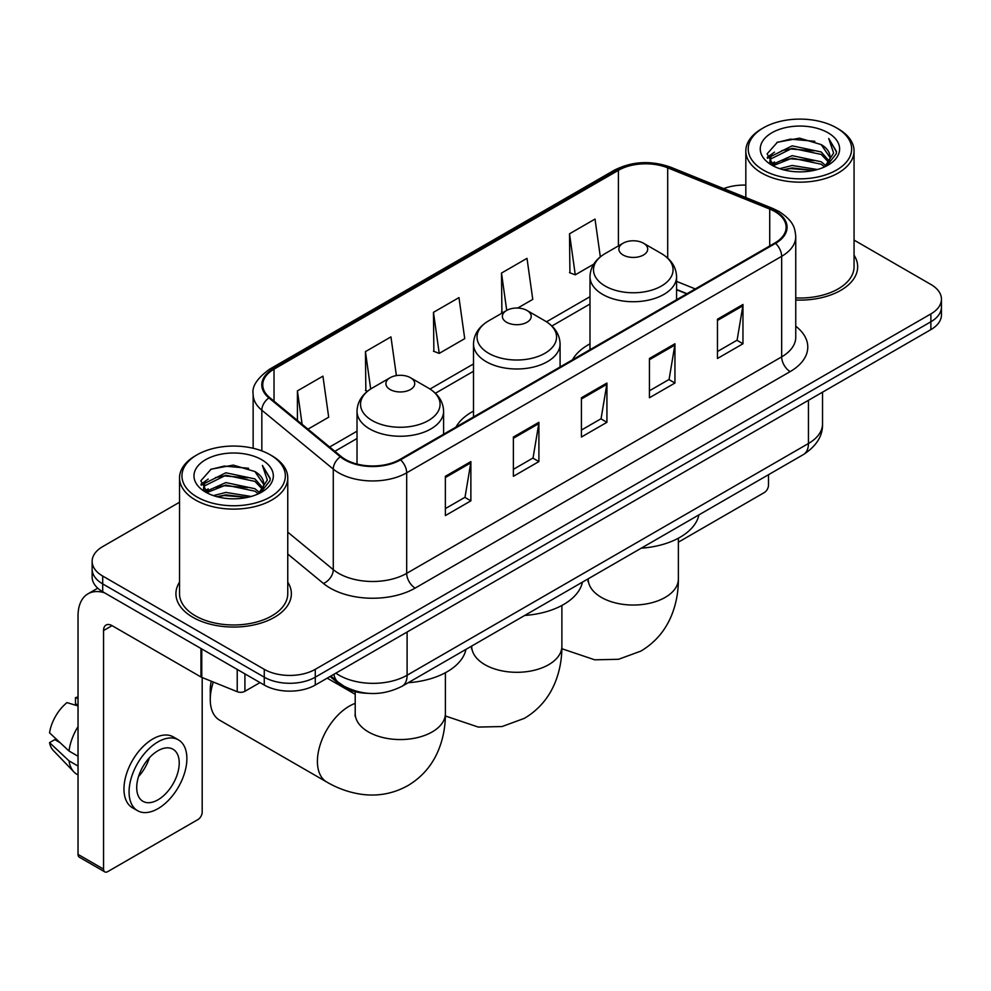 <?xml version="1.0" encoding="UTF-8"?>
<svg xmlns="http://www.w3.org/2000/svg" width="991" height="991" viewBox="0 0 991 991"><rect width="100%" height="100%" fill="white"/><g stroke="black" fill="none" stroke-linecap="round" stroke-linejoin="round"><path stroke-width="1.49" d="M473.5 411.104A63.734 36.791 0 0 0 456.009 427.059M589.992 343.852A63.734 36.791 0 0 0 572.488 359.807M686.751 293.844L676.568 289.731M368.119 693.328A36.072 20.823 180 0 1 339.74 684.459L330.077 676.494M179.532 502.239L102.705 546.598A36.072 20.823 0 0 0 92.138 561.327L92.138 577.035A36.072 20.823 0 0 0 102.705 591.763L264.263 685.041A36.072 20.823 0 0 0 315.274 685.041L930.883 329.619A36.072 20.823 0 0 0 941.45 314.89L941.45 307.037A36.072 20.823 0 0 1 930.883 321.765A36.072 20.823 0 0 0 941.45 307.037L941.45 299.183A36.072 20.823 0 0 0 930.883 284.454L854.056 240.095M92.138 561.327A36.072 20.823 0 0 0 102.705 576.056L264.263 669.334A36.072 20.823 0 0 0 315.274 669.334L315.274 677.187L930.883 321.765L315.274 677.187A36.072 20.823 0 0 1 264.263 677.187A36.072 20.823 0 0 0 315.274 677.187L315.274 685.041M102.705 576.056L102.705 583.91L264.263 677.187L102.705 583.91A36.072 20.823 0 0 1 92.138 569.181A36.072 20.823 0 0 0 102.705 583.91L102.705 591.763M179.532 582.138A57.713 33.322 0 0 0 175.927 593.733A57.713 33.322 0 0 0 192.836 617.294A57.713 33.322 0 0 0 255.74 624.516A57.713 33.322 0 0 0 291.366 593.733A57.713 33.322 0 0 0 287.762 582.138A57.713 33.322 0 0 1 291.366 593.733A57.713 33.322 0 0 1 255.74 624.516A57.713 33.322 0 0 1 192.836 617.294A57.713 33.322 0 0 1 175.927 593.733A57.713 33.322 0 0 1 179.532 582.138M774.851 211.554A38.476 22.211 180 0 1 786.123 227.261A38.476 22.211 180 0 1 774.851 242.981L399.881 459.465A38.476 22.211 180 0 1 341.152 456.504L269.713 397.602A38.476 22.211 180 0 1 262.751 384.855A38.476 22.211 180 0 1 274.024 369.147L618.421 170.316A38.476 22.211 180 0 1 667.699 167.826L769.722 209.064A38.476 22.211 180 0 1 774.851 211.554M775.532 211.17A39.442 22.768 0 0 0 770.267 208.618L668.244 167.368A39.442 22.768 0 0 0 617.74 169.919L273.343 368.751A39.442 22.768 0 0 0 268.92 397.911L340.359 456.814A39.442 22.768 0 0 0 400.562 459.861L775.532 243.365A39.442 22.768 0 0 0 775.532 211.17M445.368 476.299L445.368 515.58L470.874 500.851L470.874 461.583L445.368 476.299M445.368 508.606L465.014 497.271L470.775 462.884A9.625 5.55 -120 0 0 470.874 461.583M464.841 497.371L470.874 500.851M513.388 437.031L513.388 476.312L538.906 461.583L538.906 422.302L513.388 437.031M513.388 469.338L533.047 457.991L538.794 423.615A9.625 5.55 -120 0 0 538.906 422.302M532.873 458.09L538.906 461.583M717.459 319.213L717.459 358.482L742.965 343.766L742.965 304.485L717.459 319.213M717.459 351.52L737.106 340.173L742.866 305.785A9.625 5.55 -120 0 0 742.965 304.485M736.932 340.272L742.965 343.766M649.439 358.482L649.439 397.763L674.945 383.034L674.945 343.766L649.439 358.482M649.439 390.788L669.086 379.454L674.846 345.066A9.625 5.55 -120 0 0 674.945 343.766M668.913 379.553L674.945 383.034M581.42 397.763L581.42 437.031L606.926 422.302L606.926 383.034L581.42 397.763M581.42 430.069L601.066 418.722L606.826 384.335A9.625 5.55 -120 0 0 606.926 383.034M600.893 418.821L606.926 422.302M795.748 300.025A57.713 33.322 0 0 0 857.661 266.79A57.713 33.322 0 0 0 854.056 255.195A57.713 33.322 0 0 1 857.661 266.79A57.713 33.322 0 0 1 795.748 300.025M315.274 669.334L930.883 313.912A36.072 20.823 0 0 0 941.45 299.183M745.827 185.119A36.072 20.823 0 0 0 723.715 188.624M307.978 429.153L328.69 417.199L322.93 376.159L297.424 390.888L297.424 420.444M517.723 308.052L532.762 299.381L527.001 258.341L501.496 273.07L501.904 312.103M600.323 256.867L595.021 219.073L569.515 233.802L569.924 272.835M396.388 375.601L390.95 336.89L365.444 351.619L365.852 390.652M433.463 312.338L439.224 353.378L464.729 338.649L458.969 297.61L433.463 312.338L433.872 351.371M439.224 353.378L433.463 351.223M503.032 312.524L501.496 311.954M501.496 273.07L506.723 310.394M569.515 233.802L575.275 274.829L593.72 264.176M575.275 274.829L569.515 272.674M367.488 391.259L365.444 390.491M365.444 351.619L370.684 388.98M297.424 390.888L302.106 424.309M678.377 542.176L764.222 492.614A6.008 3.468 120 0 0 768.483 485.243L768.483 474.726M763.38 170.08A51.705 29.854 0 0 0 836.503 170.08A51.705 29.854 0 0 0 836.503 127.851L838.2 128.842A54.109 31.241 0 0 1 854.056 150.929A54.109 31.241 0 0 1 820.647 179.792A54.109 31.241 0 0 1 761.683 173.016A54.109 31.241 0 0 1 745.827 150.929A54.109 31.241 0 0 1 761.683 128.842L763.38 127.851A51.705 29.854 0 0 0 763.38 170.08M795.748 297.932A54.109 31.241 0 0 0 854.056 266.79L854.056 150.929M779.682 168.668L792.156 165.472L817.451 169.523M783.249 169.758L792.156 167.925L813.76 170.44L790.471 168.594L783.497 169.82M771.915 164.667L792.156 155.649L821.192 161.781L825.875 165.658M773.141 165.683L792.156 158.102L821.192 164.233L824.574 166.822M770.23 162.982L770.899 156.467L792.156 145.838L821.192 151.957L829.145 160.976M769.97 161.793L770.899 158.919L792.156 148.291L821.192 154.41L828.575 162.152M824.264 167.07A30.064 17.355 0 0 0 830 156.875A30.064 17.355 0 0 0 821.192 144.599L829.987 157.458M828.005 132.769A39.677 22.904 0 0 0 771.964 132.72A39.677 22.904 0 0 0 771.704 165.063A39.677 22.904 0 0 0 771.878 165.163A39.677 22.904 0 0 0 828.166 165.063A39.677 22.904 0 0 0 828.005 132.769M821.192 144.599L799.601 138.158L777.402 142.233L767.108 153.865L773.934 166.253M826.729 165.869L836.317 153.704L836.503 151.524L828.711 138.492L833.617 153.097L824.586 166.922M838.2 128.842L836.503 127.851A51.705 29.854 0 0 0 763.38 127.851M828.711 138.492L836.503 152.019M776.882 142.493L790.471 139.136L814.825 141.317M767.505 158.287L771.939 154.807M781.701 150.657L790.471 148.947L813.958 150.88M781.701 160.468L790.471 158.771L813.958 160.703M767.245 157.321L774.528 152.143M771.122 163.924L774.528 161.967M623.079 254.997A14.431 8.337 0 0 0 643.481 254.997A14.431 8.337 0 0 0 643.493 243.216L661.406 253.56A39.764 22.954 0 0 1 661.406 286.04A39.764 22.954 0 0 1 605.167 286.04A39.764 22.954 0 0 1 605.167 253.56C595.368 259.382 590.314 267.112 589.992 276.737A43.294 24.998 0 0 0 602.677 294.414A43.294 24.998 0 0 0 649.848 299.827A43.294 24.998 0 0 0 676.568 276.737C676.258 267.112 671.192 259.382 661.406 253.56L643.493 243.216A14.431 8.337 0 0 0 623.079 243.216A14.431 8.337 0 0 0 623.079 254.997M641.239 548.184A66.137 38.178 0 0 0 698.94 514.862M506.587 322.261A14.431 8.337 0 0 0 527.001 322.261A14.431 8.337 0 0 0 527.001 310.48L544.914 320.824A39.764 22.954 0 0 1 544.914 353.291A39.764 22.954 0 0 1 488.674 353.291A39.764 22.954 0 0 1 488.674 320.824C478.876 326.634 473.822 334.363 473.5 344.001A43.294 24.998 0 0 0 486.185 361.665A43.294 24.998 0 0 0 533.356 367.091A43.294 24.998 0 0 0 560.088 344.001C559.766 334.363 554.712 326.634 544.914 320.824L527.001 310.48A14.431 8.337 0 0 0 506.587 310.48A14.431 8.337 0 0 0 506.587 322.261M524.747 615.436A66.137 38.178 0 0 0 582.448 582.126M213.325 682.031A45.09 26.039 120 0 0 210.265 699.522L210.265 689.711A33.062 19.089 -60 0 1 211.294 681.213M210.265 699.522A45.09 26.039 120 0 0 219.606 720.172L326.745 782.023A45.09 26.039 -60 0 1 319.833 745.889A45.09 26.039 -60 0 1 349.29 706.149A45.09 26.039 -60 0 1 355.212 703.375M390.107 389.513A14.431 8.337 0 0 0 410.509 389.513A14.431 8.337 0 0 0 410.509 377.732L428.422 388.076A39.764 22.954 0 0 1 428.422 420.543A39.764 22.954 0 0 1 372.182 420.543A39.764 22.954 0 0 1 372.182 388.076C362.396 393.885 357.33 401.615 357.02 411.253A43.294 24.998 0 0 0 369.693 428.93A43.294 24.998 0 0 0 416.877 434.343A43.294 24.998 0 0 0 443.596 411.253C443.274 401.615 438.22 393.885 428.422 388.076L410.509 377.732A14.431 8.337 0 0 0 390.107 377.732A14.431 8.337 0 0 0 390.107 389.513M408.255 682.7A66.137 38.178 0 0 0 465.968 649.378M244.913 673.868L244.913 691.297L260.014 682.588M104.501 592.804A48.101 27.773 -120 0 0 88.013 593.807A48.101 27.773 -120 0 0 78.041 615.82L78.041 854.403L103.559 869.132L103.559 630.549A12.028 6.937 60 0 1 106.049 625.048A12.028 6.937 60 0 1 112.057 625.643L200.962 676.977L200.962 648.498M103.559 869.132A6.008 3.468 120 0 0 104.798 871.882L79.292 857.165A6.008 3.468 -60 0 1 78.041 854.403M104.798 871.882A6.008 3.468 120 0 0 107.808 871.585L197.94 819.557A6.008 3.468 120 0 0 202.189 812.186L202.189 677.534M244.913 691.297A6.008 3.468 180 0 1 237.221 691.693L201.768 677.361A6.008 3.468 180 0 1 200.962 676.977M157.978 799.811A30.064 17.355 120 0 0 177.612 773.327A30.064 17.355 120 0 0 173.004 749.233A30.064 17.355 120 0 0 157.978 750.732A30.064 17.355 120 0 0 138.331 777.217A30.064 17.355 120 0 0 142.939 801.31A30.064 17.355 120 0 0 157.978 799.811M138.554 776.51A30.064 17.355 120 0 0 149.344 757.83M78.041 698.469L75.502 697.689L75.502 703.734L78.041 705.208M178.417 739.868L173.314 736.92A40.879 23.611 120 0 0 152.874 738.939A40.879 23.611 120 0 0 126.167 774.974A40.879 23.611 120 0 0 132.435 807.739L137.526 810.675A40.879 23.611 120 0 0 157.978 808.656A40.879 23.611 120 0 0 184.685 772.621A40.879 23.611 120 0 0 178.417 739.868A40.879 23.611 120 0 0 157.978 741.887A40.879 23.611 120 0 0 131.27 777.923A40.879 23.611 120 0 0 137.526 810.675M78.041 726.576A39.677 22.904 120 0 0 69.023 751.029L49.55 732.82A31.266 18.049 120 0 1 66.992 702.607L78.041 705.951M78.041 756.244L69.023 751.029M60.079 742.68L54.778 739.62L49.55 742.631L69.023 760.853L78.041 766.055M69.023 760.853A39.677 22.904 120 0 0 73.916 771.927A39.677 22.904 120 0 0 76.914 774.293L78.041 774.95M78.041 696.983A31.266 18.049 120 0 0 75.502 697.689M49.55 742.631A31.266 18.049 120 0 0 53.241 750.41L73.916 771.927M197.085 497.024A51.705 29.854 0 0 0 270.209 497.024A51.705 29.854 0 0 0 270.209 454.807L271.918 455.786A54.109 31.241 0 0 1 287.762 477.873A54.109 31.241 0 0 1 254.353 506.735A54.109 31.241 0 0 1 195.388 499.96A54.109 31.241 0 0 1 179.532 477.873A54.109 31.241 0 0 1 195.388 455.786L197.085 454.807A51.705 29.854 0 0 0 197.085 497.024M179.532 477.873L179.532 593.733A54.109 31.241 0 0 0 195.388 615.82A54.109 31.241 0 0 0 254.353 622.596A54.109 31.241 0 0 0 287.762 593.733L287.762 477.873M213.387 495.611L225.874 492.416L251.169 496.466M216.967 496.702L225.874 494.868L247.465 497.383M205.608 491.598L225.874 482.592L254.91 488.724L259.58 492.601M206.859 492.626L225.874 485.045L254.91 491.177L258.279 493.766M203.948 489.926L204.617 483.41L225.874 472.781L254.91 478.901L262.863 487.919M203.675 488.736L204.617 485.863L225.874 475.234L254.91 481.366L262.293 489.096M257.982 494.014A30.064 17.355 0 0 0 263.717 483.819A30.064 17.355 0 0 0 254.91 471.543L263.693 484.413M261.711 459.713A39.677 22.904 0 0 0 205.682 459.663A39.677 22.904 0 0 0 205.422 492.007A39.677 22.904 0 0 0 205.595 492.106A39.677 22.904 0 0 0 261.884 492.007A39.677 22.904 0 0 0 261.711 459.713M254.91 471.543L233.306 465.101L211.108 469.177L200.826 480.808L207.639 493.208M260.435 492.812L270.023 480.647L270.221 478.467L262.417 465.436L267.335 480.04L258.292 493.865M271.918 455.786L270.209 454.807A51.705 29.854 0 0 0 197.085 454.807M262.417 465.436L270.209 478.963M210.6 469.437L224.189 466.08L248.543 468.26M201.21 485.231L205.645 481.75M215.419 477.6L224.189 475.903L247.676 477.823M215.419 487.411L224.189 485.714L247.676 487.646M217.215 496.764L224.189 495.537L247.44 497.395M200.962 484.265L208.234 479.087M204.827 490.867L208.234 488.91M339.74 683.394L339.74 684.459M335.85 673.162A48.101 27.773 0 0 0 339.083 675.218A48.101 27.773 0 0 0 407.103 675.218L808.445 443.51A48.101 27.773 0 0 0 822.53 423.875C822.877 435.817 816.522 446.024 803.466 454.522L402.123 686.23A24.044 13.886 60 0 0 407.103 675.218L407.103 632.023M808.445 400.314L808.445 443.51A24.044 13.886 60 0 1 803.466 454.522M333.905 674.289A24.044 16.091 129.5 0 0 338.092 682.105L330.796 676.085M930.883 329.619L930.883 313.912M264.263 685.041L264.263 669.334M795.748 326.225A60.129 34.71 180 0 1 790.161 371.6L415.179 588.084A12.028 6.937 60 0 1 406.682 573.355L781.664 356.871A48.101 27.773 0 0 0 795.748 337.225L795.748 236.688A48.101 27.773 180 0 1 781.664 256.322A12.028 6.937 -120 0 0 775.532 243.365M415.179 588.084A60.129 34.71 180 0 1 330.152 588.084A60.129 34.71 180 0 1 323.425 583.451L287.762 554.043M340.359 456.814A12.028 8.039 129.5 0 0 333.273 469.115L333.273 569.652A48.101 27.773 0 0 0 338.662 573.355A48.101 27.773 0 0 0 406.682 573.355L406.682 472.818A48.101 27.773 180 0 1 333.273 469.115L261.835 410.212A48.101 27.773 180 0 1 253.139 394.282L253.139 448.254M795.748 236.688C794.968 228.425 794.2 221.55 779.174 211.554L772.844 208.482A12.028 5.636 112 0 0 770.267 208.618M772.844 208.482L670.82 167.244C650.901 160.195 631.998 161.211 614.11 170.303A12.028 6.937 60 0 1 617.74 169.919M273.343 368.751A12.028 6.937 -120 0 0 269.713 369.135C257.226 378.116 251.702 386.49 253.139 394.282M268.92 397.911A12.028 8.039 129.5 0 0 261.835 410.212L261.835 450.88M670.82 167.244A12.028 5.636 112 0 0 668.244 167.368M400.562 459.861A12.028 6.937 60 0 1 406.682 472.818L781.664 256.322L781.664 356.871A12.028 6.937 60 0 0 790.161 371.6M287.762 532.13L333.273 569.652A12.028 8.039 -50.5 0 1 323.425 583.451M274.024 369.147L274.024 401.157M769.722 209.064L769.722 245.941M667.699 167.826L667.699 258.106M695.261 288.926L676.568 281.382M618.421 170.316L618.421 245.917M589.992 296.693L546.512 321.79M473.5 363.945L430.02 389.042M357.02 431.196L329.631 447.003M581.42 399.001L606.826 384.335M649.439 359.733L674.846 345.066M717.459 320.465L742.866 305.785M513.388 438.282L538.794 423.615M445.368 477.551L470.775 462.884M678.377 538.212L678.377 579.004A45.09 26.039 180 0 1 665.172 597.412A45.09 26.039 180 0 1 601.401 597.412A45.09 26.039 180 0 1 588.196 579.004L587.985 581.581M561.885 605.464L561.885 646.256A45.09 26.039 180 0 1 548.68 664.676A45.09 26.039 180 0 1 484.909 664.676A45.09 26.039 180 0 1 471.704 646.256L471.493 648.845M445.393 672.716L445.393 713.52A45.09 26.039 180 0 1 432.187 731.928A45.09 26.039 180 0 1 368.417 731.928A45.09 26.039 180 0 1 355.212 713.52L355.013 716.097M103.559 630.549L112.057 625.643M201.768 648.956L201.768 677.361M237.221 691.693L237.221 669.42M402.123 686.23C382.774 695.955 363.424 695.955 344.063 686.23L338.092 682.105M822.53 423.875L822.53 392.176M614.11 170.303L269.713 369.135M589.992 304.014L551.9 326.002M473.5 371.266L435.408 393.254M357.02 438.517L334.859 451.314M687.011 293.695L676.568 289.471M769.883 162.561L769.883 160.567M745.827 197.556L745.827 150.929M678.377 579.004C678.439 591.85 676.159 604.014 671.526 615.485C665.234 630.771 655.014 642.639 640.892 651.087L618.557 659.288L594.749 659.82L561.86 648.721M676.568 299.716L676.568 276.737M589.992 349.699L589.992 276.737M623.079 243.216L605.167 253.56M561.885 646.256C561.959 659.114 559.667 671.266 555.034 682.749C548.741 698.023 538.522 709.89 524.4 718.339L502.078 726.539L478.257 727.072L445.368 715.973M560.088 366.967L560.088 344.001M473.5 416.963L473.5 344.001M506.587 310.48L488.674 320.824M445.393 713.52C445.467 726.366 443.188 738.518 438.542 750.001C432.249 765.275 422.042 777.142 407.908 785.59C393.526 793.605 378.153 796.516 361.765 794.336C349.513 792.602 337.832 788.502 326.745 782.023M443.596 434.231L443.596 411.253M357.02 464.048L357.02 411.253M390.107 377.732L372.182 388.076M355.212 694.319L327.203 678.154M355.212 691.693L355.212 713.52M88.013 593.807L97.737 588.183M203.589 489.504L203.589 487.51"/></g></svg>
